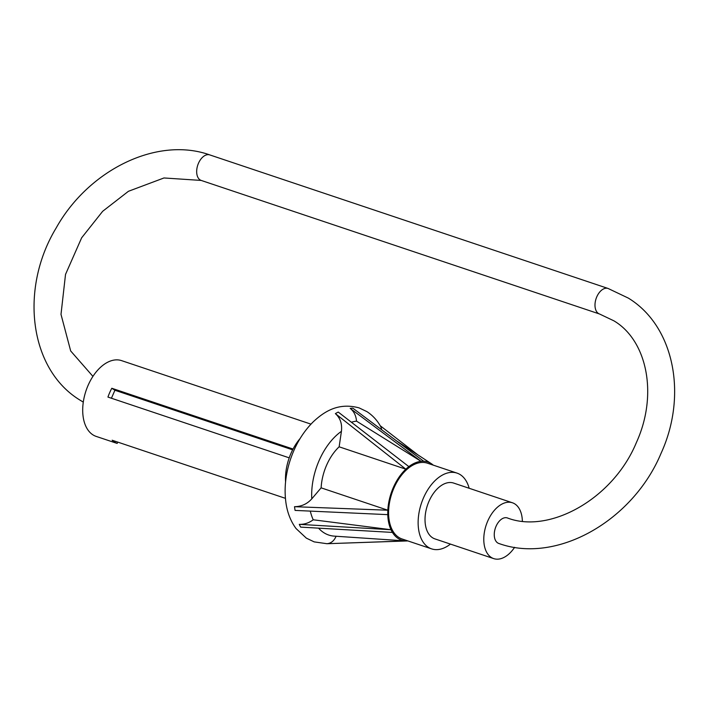 <?xml version="1.0" encoding="UTF-8"?>
<svg xmlns="http://www.w3.org/2000/svg" width="709" height="709" viewBox="0 0 709 709"><rect width="100%" height="100%" fill="white"/><g stroke="black" fill="none" stroke-linecap="round" stroke-linejoin="round"><path stroke-width="1.06" d="M493.712 558.612L434.954 538.902A29.441 17.805 -71.5 0 1 432.561 537.759A29.441 17.805 -71.5 0 1 428.174 503.284A29.441 17.805 -71.5 0 1 453.671 483.077L512.439 502.778A29.441 17.805 108.5 0 0 486.941 522.985A29.441 17.805 108.5 0 0 491.319 557.469A29.441 17.805 108.5 0 0 493.712 558.612A29.441 17.805 108.5 0 0 514.628 547.304M522.365 521.177A29.441 17.805 108.5 0 0 514.823 503.922A29.441 17.805 108.5 0 0 512.439 502.778M431.613 548.872L402.065 538.973A39.952 24.159 -71.5 0 1 398.821 537.422A39.952 24.159 -71.5 0 1 392.875 490.619A39.952 24.159 -71.5 0 1 427.474 463.199L457.013 473.107A39.952 24.159 108.5 0 0 422.413 500.527A39.952 24.159 108.5 0 0 428.36 547.321A39.952 24.159 108.5 0 0 431.613 548.872A39.952 24.159 108.5 0 0 450.437 544.095M469.154 488.271A39.952 24.159 108.5 0 0 460.265 474.658A39.952 24.159 108.5 0 0 457.013 473.107M310.312 511.189A59.547 35.999 108.5 0 0 313.227 519.786C308.911 522.994 304.258 524.518 299.287 524.35A70.058 42.354 108.5 0 0 300.651 527.115L392.44 532.424A41.219 24.921 108.5 0 0 398.316 538.565A41.219 24.921 108.5 0 0 405.53 540.923A41.219 24.921 108.5 0 0 405.849 540.94A41.219 24.921 -71.5 0 0 407.205 540.949L326.955 543.714A70.058 42.354 108.5 0 0 327.133 543.706M318.571 528.161A59.547 35.999 108.5 0 0 323.889 532.725A59.547 35.999 108.5 0 0 334.302 536.137L405.53 540.923M408.854 466.619L338.246 412.08A70.058 42.354 108.5 0 0 335.384 413.622C340.285 418.035 342.296 423.947 341.419 431.329A55.515 33.562 108.5 0 0 311.783 498.844C307.192 503.966 301.44 506.581 294.519 506.696L387.832 510.214A41.219 24.921 -71.5 0 1 405.84 469.181A41.219 24.921 -71.5 0 1 408.854 466.619A41.219 24.921 108.5 0 1 421.04 461.32A41.219 24.921 -71.5 0 1 423.69 461.231A41.219 24.921 108.5 0 1 431.418 463.73L396.561 440.901M423.69 461.231L352.86 408.189A70.058 42.354 108.5 0 0 350.184 408.393C353.933 411.38 356.042 415.625 356.53 421.146A59.547 35.999 108.5 0 0 351.531 422.201M294.519 506.696A70.058 42.354 108.5 0 0 295.077 510.409L387.779 514.645A41.219 24.921 -71.5 0 1 387.832 510.214L321.124 487.845A41.219 24.921 -71.5 0 1 339.141 446.812L405.84 469.181L335.384 413.622M387.779 514.645A41.219 24.921 108.5 0 0 391.005 529.738L313.227 519.786M392.44 532.424A41.219 24.921 -71.5 0 1 391.005 529.738L299.287 524.35M407.87 540.914A41.219 24.921 -71.5 0 1 407.205 540.949M433.279 465.148A41.219 24.921 108.5 0 0 431.418 463.73M336.119 536.19C334.134 540.887 331.023 543.404 326.796 543.723L405.849 540.94M404.422 540.994L407.772 540.878M380.201 425.728L417.92 454.894M350.184 408.393L421.04 461.32L356.53 421.146M341.419 431.329L339.141 446.812M311.783 498.844L321.124 487.845M326.796 543.723A70.058 42.354 108.5 0 0 326.955 543.714L314.167 541.88L306.359 538.149L296.07 528.568C290.867 521.496 287.526 513.148 286.046 503.523C283.963 489.361 285.408 474.729 290.38 459.618C295.44 444.605 303.018 432.038 313.13 421.935C324.855 410.883 338.964 402.446 359.1 407.888L366.907 411.619C372.801 415.456 377.48 420.597 380.955 427.066L381.752 429.814M300.129 438.499A41.219 24.921 108.5 0 0 285.567 481.907M310.976 424.142L121.593 360.633A39.952 24.159 108.5 0 0 86.985 388.053A39.952 24.159 108.5 0 0 92.941 434.856A39.952 24.159 108.5 0 0 96.185 436.407L117.171 443.426A39.952 24.159 108.5 0 1 114.539 442.097A39.952 24.159 108.5 0 1 112.146 440.227L285.408 498.33M293.056 449.045L111.8 388.266A39.952 24.159 108.5 0 0 107.936 397.067L289.219 457.846M117.747 442.115L117.171 443.426M111.8 388.266L114.92 390.251L292.64 449.843M114.92 390.251L111.419 398.228M599.522 313.99A13.462 8.136 108.5 0 1 598.431 313.467A13.462 8.136 108.5 0 1 596.429 297.7A13.462 8.136 108.5 0 1 608.083 288.466L628.307 298.09C674.33 326.113 687.677 395.25 661.054 453.326C633.066 520.592 556.795 564.506 498.799 543.457A13.462 8.136 -71.5 0 1 497.7 542.934A13.462 8.136 -71.5 0 1 495.697 527.168A13.462 8.136 -71.5 0 1 507.352 517.933C549.324 534.196 613.143 498.985 636.407 442.505C658.457 394.08 646.803 340.214 613.87 320.814L599.522 313.99L201.205 180.432L163.974 177.968L128.426 191.297L102.663 211.3L81.641 237.816L65.52 274.41L61.001 314.371L70.687 350.973L92.932 376.39M608.083 288.466L209.767 154.908A13.462 8.136 108.5 0 0 198.112 164.142A13.462 8.136 108.5 0 0 200.115 179.909A13.462 8.136 108.5 0 0 201.205 180.432M209.767 154.908C157.079 136.084 88.572 169.938 56.153 227.997C19.382 288.723 29.175 369.486 80.259 400.275L83.29 402.118"/></g></svg>
